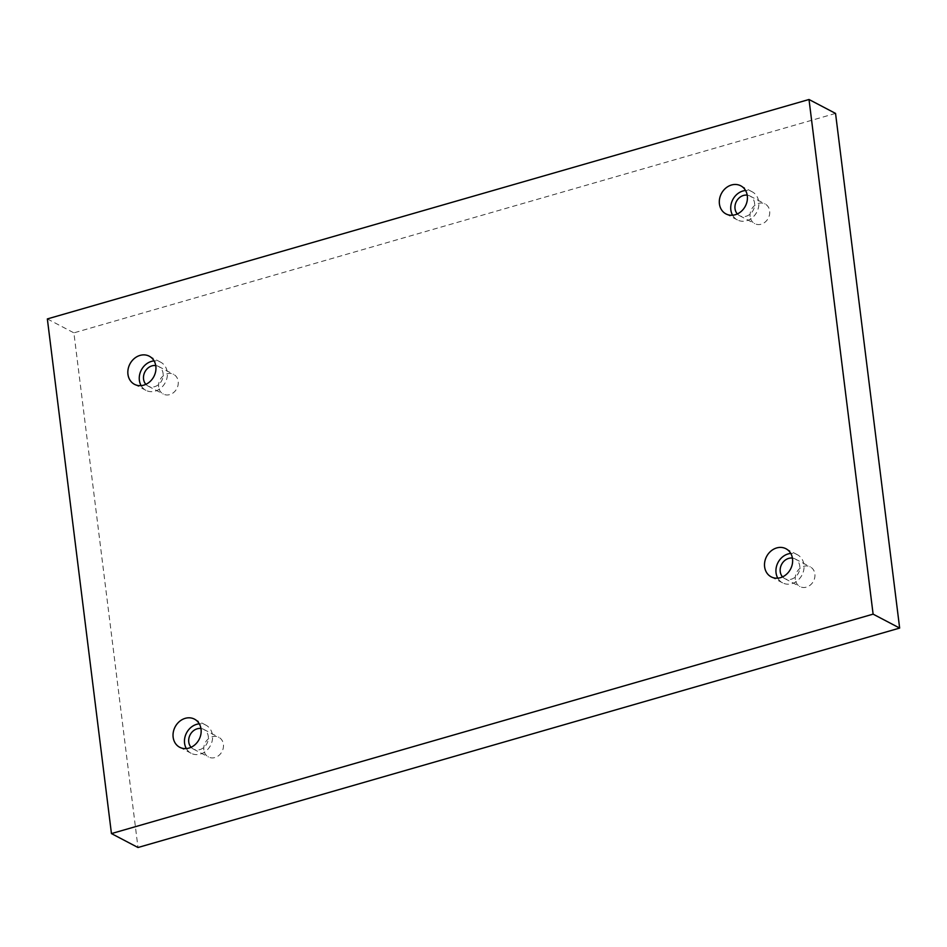 <?xml version="1.0" encoding="UTF-8"?>
<svg xmlns="http://www.w3.org/2000/svg" width="947" height="947" viewBox="0 0 947 947"><rect width="100%" height="100%" fill="white"/><g stroke="black" fill="none" stroke-linecap="round" stroke-linejoin="round"><path stroke-width="0.71" stroke-dasharray="4.74 3.55" d="M835.55 113.415L73.89 332.859L137.99 847.506M47.35 318.926L73.89 332.859M158.658 387.015A11.115 9.47 117.7 0 1 163.073 375.995A11.115 9.47 117.7 0 1 173.597 374.349A11.115 9.47 117.7 0 1 176.817 388.601A11.115 9.47 117.7 0 1 163.263 394.047A11.115 9.47 117.7 0 1 158.658 387.015M750.131 216.603A11.115 9.47 117.7 0 1 754.546 205.594A11.115 9.47 117.7 0 1 765.069 203.936A11.115 9.47 117.7 0 1 768.289 218.189A11.115 9.47 117.7 0 1 754.735 223.634A11.115 9.47 117.7 0 1 750.131 216.603M795.338 579.54A11.115 9.47 117.7 0 1 799.742 568.531A11.115 9.47 117.7 0 1 810.277 566.874A11.115 9.47 117.7 0 1 813.497 581.127A11.115 9.47 117.7 0 1 799.943 586.572A11.115 9.47 117.7 0 1 795.338 579.54M203.865 749.953A11.115 9.47 117.7 0 1 208.269 738.932A11.115 9.47 117.7 0 1 218.804 737.287A11.115 9.47 117.7 0 1 222.024 751.539A11.115 9.47 117.7 0 1 208.47 756.984A11.115 9.47 117.7 0 1 203.865 749.953M200.942 728.492A11.115 9.47 117.7 0 1 203.688 729.356A11.115 9.47 117.7 0 1 206.908 743.608A11.115 9.47 117.7 0 1 193.354 749.053A11.115 9.47 117.7 0 1 191.081 747.29M186.322 748.58A15.886 13.53 -62.3 0 0 191.14 753.279A15.886 13.53 -62.3 0 0 200.373 754.084A15.886 13.53 -62.3 0 0 212.282 740.412A15.886 13.53 -62.3 0 0 205.901 725.142A15.886 13.53 -62.3 0 0 199.296 723.839M792.414 558.091A11.115 9.47 117.7 0 1 795.16 558.955A11.115 9.47 117.7 0 1 798.38 573.195A11.115 9.47 117.7 0 1 784.826 578.641A11.115 9.47 117.7 0 1 782.553 576.877M777.795 578.167A15.886 13.53 -62.3 0 0 782.613 582.867A15.886 13.53 -62.3 0 0 791.846 583.672A15.886 13.53 -62.3 0 0 803.754 569.999A15.886 13.53 -62.3 0 0 797.374 554.729A15.886 13.53 -62.3 0 0 790.769 553.439M747.207 195.153A11.115 9.47 117.7 0 1 749.953 196.017A11.115 9.47 117.7 0 1 753.173 210.258A11.115 9.47 117.7 0 1 739.619 215.703A11.115 9.47 117.7 0 1 737.346 213.939M732.587 215.229A15.886 13.53 -62.3 0 0 737.405 219.929A15.886 13.53 -62.3 0 0 746.638 220.734A15.886 13.53 -62.3 0 0 758.559 207.062A15.886 13.53 -62.3 0 0 752.167 191.791A15.886 13.53 -62.3 0 0 745.561 190.501M155.734 365.554A11.115 9.47 117.7 0 1 158.48 366.418A11.115 9.47 117.7 0 1 161.7 380.67A11.115 9.47 117.7 0 1 148.146 386.116A11.115 9.47 117.7 0 1 145.874 384.352M141.115 385.642A15.886 13.53 -62.3 0 0 145.933 390.342A15.886 13.53 -62.3 0 0 155.166 391.147A15.886 13.53 -62.3 0 0 167.086 377.474A15.886 13.53 -62.3 0 0 160.694 362.204A15.886 13.53 -62.3 0 0 154.089 360.902M193.354 749.053L208.47 756.984M203.688 729.356L218.804 737.287M205.901 725.142L194.478 719.14M191.14 753.279L179.717 747.278M784.826 578.641L799.943 586.572M795.16 558.955L810.277 566.874M797.374 554.729L785.951 548.739M782.613 582.867L771.189 576.865M739.619 215.703L754.735 223.634M749.953 196.017L765.069 203.936M752.167 191.791L740.743 185.801M737.405 219.929L725.982 213.927M148.146 386.116L163.263 394.047M158.48 366.418L173.597 374.349M160.694 362.204L149.271 356.202M145.933 390.342L134.51 384.34"/><path stroke-width="1.42" d="M809.01 99.494L47.35 318.926L111.45 833.585L137.99 847.506L899.65 628.074L835.55 113.415L809.01 99.494L873.11 614.141L899.65 628.074M111.45 833.585L873.11 614.141M143.743 385.145A15.886 13.53 117.7 0 1 134.51 384.34A15.886 13.53 117.7 0 1 129.917 363.991A15.886 13.53 117.7 0 1 149.271 356.202A15.886 13.53 117.7 0 1 155.651 371.473A15.886 13.53 117.7 0 1 143.743 385.145M735.215 214.744A15.886 13.53 117.7 0 1 725.982 213.927A15.886 13.53 117.7 0 1 721.389 193.579A15.886 13.53 117.7 0 1 740.743 185.801A15.886 13.53 117.7 0 1 747.124 201.072A15.886 13.53 117.7 0 1 735.215 214.744M780.423 577.682A15.886 13.53 117.7 0 1 771.189 576.865A15.886 13.53 117.7 0 1 766.585 556.516A15.886 13.53 117.7 0 1 785.951 548.739A15.886 13.53 117.7 0 1 792.331 564.01A15.886 13.53 117.7 0 1 780.423 577.682M188.95 748.083A15.886 13.53 117.7 0 1 179.717 747.278A15.886 13.53 117.7 0 1 175.112 726.929A15.886 13.53 117.7 0 1 194.478 719.14A15.886 13.53 117.7 0 1 200.859 734.41A15.886 13.53 117.7 0 1 188.95 748.083M191.081 747.29A11.115 9.47 117.7 0 1 188.761 742.022A11.115 9.47 117.7 0 1 200.942 728.492M199.296 723.839A15.886 13.53 -62.3 0 0 186.547 732.919A15.886 13.53 -62.3 0 0 186.322 748.58M782.553 576.877A11.115 9.47 117.7 0 1 780.233 571.609A11.115 9.47 117.7 0 1 792.414 558.091M790.769 553.439A15.886 13.53 -62.3 0 0 778.02 562.506A15.886 13.53 -62.3 0 0 777.795 578.167M737.346 213.939A11.115 9.47 117.7 0 1 735.026 208.671A11.115 9.47 117.7 0 1 747.207 195.153M745.561 190.501A15.886 13.53 -62.3 0 0 732.812 199.568A15.886 13.53 -62.3 0 0 732.587 215.229M145.874 384.352A11.115 9.47 117.7 0 1 143.553 379.084A11.115 9.47 117.7 0 1 155.734 365.554M154.089 360.902A15.886 13.53 -62.3 0 0 141.34 369.981A15.886 13.53 -62.3 0 0 141.115 385.642"/></g></svg>
